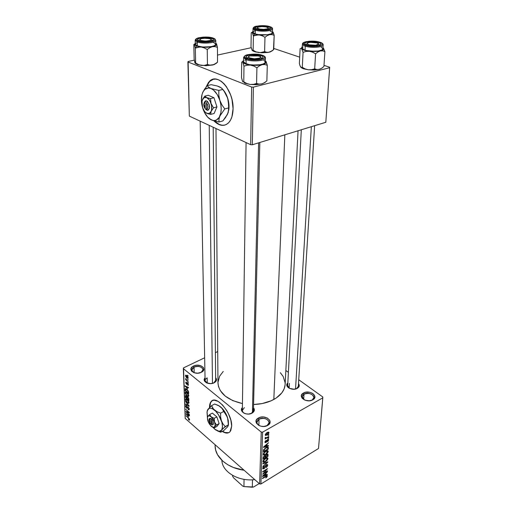 <?xml version="1.0" encoding="UTF-8"?>
<svg xmlns="http://www.w3.org/2000/svg" width="513" height="513" viewBox="0 0 513 513"><rect width="100%" height="100%" fill="white"/><g stroke="black" fill="none" stroke-linecap="round" stroke-linejoin="round"><path stroke-width="0.77" d="M201.179 372.361C206.482 369.488 199.345 364.371 194.029 367.161L193.491 366.064C199.923 362.717 208.137 369.174 201.301 372.303L197.736 373.188L194.042 372.714L191.496 371.034L190.939 368.744L192.555 366.609L194.581 365.641L197.024 365.205L200.666 365.666L203.219 367.314L203.86 368.809L202.988 371.098L201.301 372.303C194.741 375.734 186.591 369.097 193.491 366.064L194.029 367.161C198.775 365.743 201.769 366.583 203.02 369.681L201.179 372.361M267.228 475.775L265.74 476.16L266.786 475.66L267.311 476L266.946 476.981L265.779 477.936L266.722 476.609L266.478 476.199L262.451 478.584L262.464 478.167L265.74 476.16L262.464 478.167L262.451 478.584L266.407 476.218L266.754 476.442L265.779 477.936L266.946 476.981L267.119 475.679M267.049 425.61C273.147 422.379 264.74 415.754 259.046 419.204L258.456 418.012C265.022 414.036 274.731 421.66 267.696 425.399L263.932 426.45L261.162 426.258L258.687 425.36L256.333 423.039L256.256 420.275L258.456 418.012L260.841 417.152L263.554 416.986L267.356 418.044L269.735 420.333L270.094 422.173L269.383 423.956L267.696 425.399C260.989 429.471 251.332 421.609 258.456 418.012L259.046 419.204C264.407 417.511 267.773 418.646 269.139 422.622L267.049 425.61M312.122 400.069C317.746 397.1 309.243 390.989 304.023 394.17L303.452 393.022C309.474 389.367 319.291 396.402 312.802 399.832L309.268 400.8L305.338 400.281L302.356 398.454L301.42 396.805L301.503 395.113L303.452 393.022L305.677 392.24L309.576 392.253L311.981 393.061L313.809 394.375L314.886 396.87L314.322 398.505L312.802 399.832C306.659 403.577 296.873 396.337 303.452 393.022L304.023 394.17C309.294 392.605 312.597 393.753 313.924 397.594L312.122 400.069M212.465 400.57L211.484 401.365C210.336 402.66 209.766 404.642 209.785 407.296L210.529 402.872L211.503 401.339M209.503 407.514C209.477 404.821 210.041 402.82 211.202 401.506C216.281 394.51 232.254 413.363 231.684 426.085L230.799 430.554L229.747 432.004L228.343 432.85L224.726 432.664L222.232 431.382C225.547 433.511 228.144 433.626 230.01 431.734L231.684 426.085L230.837 420.109L228.368 413.574L226.643 410.426L222.552 404.994L218.172 401.403L214.197 400.191L212.555 400.531L211.221 401.487L209.67 405.052L209.503 407.514M297.277 388.36L294.02 389.232L289.37 388.322L287.729 387.116L286.908 385.635L287.017 384.109L287.831 382.954C283.727 386.379 292.307 391.355 297.277 388.36C299.393 387.026 299.797 385.449 298.495 383.641L299.175 384.923L299.092 386.456L297.277 388.36M253.441 410.586L251.479 413.337L252.98 412.516L254.134 411.041L254.339 409.38L253.512 407.713C255.006 409.752 254.531 411.548 252.088 413.112L251.479 413.337C253.659 411.92 254.006 410.317 252.518 408.521M215.64 377.677C217.179 379.575 216.685 381.268 214.158 382.775L210.798 383.628L206.297 382.736L204.398 380.838L204.251 379.331L205.04 377.882C201.462 381.345 209.163 385.532 214.158 382.775L215.742 381.601L216.492 380.152L216.313 378.645L215.64 377.677M303.664 399.415L304.023 394.17L303.664 399.415M258.866 425.348L259.046 419.204L258.866 425.348M194.183 372.759L194.029 367.161L194.183 372.759M298.322 386.321L296.629 388.61M289.152 388.155L289.415 383.352L289.152 388.155M215.665 380.332L213.761 382.954M207.252 383.153L207.162 377.857L207.252 383.153M215.088 444.72L215.107 446.092C215.056 457.256 227.637 468.151 244.073 470.222L233.511 467.516L227.644 464.656L222.713 461.059L217.486 454.633L215.62 449.927L215.101 445.701M280.354 372.701L283.208 376.561L285.113 382.66L285.119 384.75L284.144 388.88L281.881 392.811L276.244 398.005L271.178 400.768L262.117 403.571L253.589 404.488C261.297 404.244 268.043 402.57 273.827 399.467L284.837 134.816L273.827 399.467C281.002 395.356 284.779 390.284 285.145 384.243L298.059 130.764M215.986 128.532L217.967 383.07C218.98 393.093 227.15 399.928 242.457 403.584L232.742 400.595L225.303 396.151L220.282 390.585L218.48 386.513L217.961 382.73M213.395 79.233L209.714 81.381L206.559 86.485L208.881 82.298L210.971 80.349M205.963 87.242L209.355 81.464C217.576 72.083 233.697 90.185 233.069 108.679L231.921 116.804L230.561 120.055L228.76 122.607L226.586 124.358L224.123 125.255L221.481 125.281L218.743 124.441L213.889 120.863C219.231 126.051 224.091 126.73 228.484 122.889L228.484 122.889C231.427 119.824 232.953 115.085 233.069 108.679L231.985 99.49L230.632 94.95L226.579 86.921L224.046 83.76L221.308 81.349L218.487 79.772L215.691 79.092L213.03 79.316L210.606 80.438L208.515 82.388L205.963 87.242M261.252 432.055L183.34 368.623L185.206 418.428L259.629 483.906L261.252 432.055L262.605 432.151L260.912 484.003L318.509 448.497L322.812 397.819L262.605 432.151L322.812 397.819L322.824 396.998L298.739 379.735L322.824 396.998L318.509 448.497L260.912 484.003L259.629 483.906L260.912 484.003L262.605 432.151L261.252 432.055L183.34 368.623L183.526 367.872L185.206 418.428L259.629 483.906L261.252 432.055M187.694 379.287L188.22 380.139L187.694 379.287M186.912 380.313L188.277 381.858L185.68 379.71L185.661 379.28L186.078 379.62L185.719 378.434L186.912 380.313L185.719 378.434L186.078 379.62L185.661 379.28L185.68 379.71L188.277 381.858L186.912 380.313M187.796 382.236L188.322 383.089L187.796 382.236M187.546 383.102L188.354 384.372L188.207 385.385L187.623 385.18L188.053 384.558L187.63 383.583L186.809 384.372L185.796 383.038L186.027 382.057L186.443 382.243L186.104 382.91L186.501 383.769L187.001 382.89L187.546 383.102L186.969 382.916L186.443 383.724L186.104 382.91L186.443 382.243L185.853 382.127L185.738 382.621L186.508 384.199L187.059 384.314L187.63 383.583L188.053 384.493L187.623 385.18L188.316 385.314L187.546 383.102M187.476 388.816L184.962 385.814L188.463 387.424L188.483 387.866L187.431 387.347L187.476 388.816L187.431 387.347L188.483 387.866L188.463 387.424L184.962 385.814L187.476 388.816M188.797 395.856L188.143 396.575L186.463 395.382L185.283 393.433L185.603 392.047L187.258 393.003L188.624 395.036L188.797 395.856L188.213 394.196L186.924 392.701L185.334 392.176L185.174 392.791L187.085 395.972L188.277 396.587L188.797 395.856M189.028 402.705L188.38 403.404L186.706 402.205L185.533 400.262L185.783 398.909L187.335 399.71L188.855 401.897L189.028 402.705L188.444 401.057L187.168 399.569L185.584 399.024L185.424 399.627L187.322 402.801L188.515 403.423L189.028 402.705M189.598 419.724L189.374 420.141L188.547 419.647L188.489 419.204L189.156 419.519L189.021 418.839L186.059 415.742L189.342 418.877L189.598 419.724L188.406 417.8L186.059 415.742L188.912 418.691L189.15 419.525L188.489 419.204L188.547 419.647L189.374 420.141L189.598 419.724M188.444 416.691L185.982 413.696L189.406 415.427L189.425 415.851L188.393 415.299L188.444 416.691L188.393 415.299L189.425 415.851L189.406 415.427L185.982 413.696L188.444 416.691M186.597 412.138L189.393 414.966L185.918 411.939L185.905 411.509L188.63 412.215L185.821 409.393L189.31 412.414L189.323 412.85L186.597 412.138L189.323 412.85L189.31 412.414L185.821 409.393L188.63 412.215L185.905 411.509L185.918 411.939L189.38 414.562L186.597 412.138L187.174 411.836L186.597 412.138M188.181 407.014L189.162 408.611L188.925 409.881L188.104 409.502L188.047 409.06L188.822 408.97L188.329 407.553L187.822 407.29L186.995 408.367L185.744 406.674L185.93 405.501L186.655 405.815L186.719 406.264L186.238 406.052L186.065 406.495L186.745 407.816L187.501 406.771L188.181 407.014L187.437 406.822L187.008 407.918L186.065 406.495L186.148 406.104L186.719 406.264L186.655 405.815L185.796 405.584L185.661 406.155L186.655 408.143L187.392 408.329L187.771 407.328L188.2 407.431L188.829 408.778L188.72 409.227L188.047 409.06L188.104 409.502L189.105 409.778L189.239 409.169L188.181 407.014M185.539 401.538L189.098 406.238L185.642 404.449L185.629 404.026L188.681 405.706L185.539 401.538L188.681 405.706L185.629 404.026L185.642 404.449L189.098 406.238L189.085 405.834L185.539 401.538M187.777 397.03L188.701 398.3L188.906 400.473L185.385 397.479L185.546 395.549L186.937 396.863L187.777 397.03L185.45 395.606L185.385 397.479L188.906 400.473L188.861 399.178L187.777 397.03L186.803 397.524L187.777 397.03M186.783 389.252L188.374 391.227L188.675 393.593L185.135 390.617L185.244 388.642L186.661 389.149L185.219 388.668L185.135 390.617L188.675 393.593L188.63 392.355L186.783 389.252M186.77 375.58L188.04 377.235L187.938 378.485L186.649 377.818L185.635 376.375L185.732 375.138L186.77 375.58L185.61 375.221L185.488 375.702L186.879 378.017L188.066 378.402L186.77 375.58M187.553 375.202L188.085 376.055L187.553 375.202M288.402 372.329L285.844 370.495L288.402 372.329M268.132 435.069L268.844 434.658L268.825 435.107L268.113 435.518L268.132 435.069L268.113 435.518L268.825 435.107L268.844 434.658L268.132 435.069M266.895 437.538L268.774 436.454L268.754 436.903L265.131 438.993L265.728 438.211L265.112 438.147L265.311 437.512L265.824 437.339L265.978 437.916L266.895 437.538L266.157 437.884L265.824 437.339L265.311 437.512L265.131 438.185L265.728 438.211L265.131 438.993L268.754 436.903L268.774 436.454L266.895 437.538M268.017 438.14L268.722 437.73L268.709 438.179L267.998 438.589L268.017 438.14L267.998 438.589L268.709 438.179L268.722 437.73L268.017 438.14M267.574 439.519L268.645 439.526L268.248 441.013L267.504 441.68L268.19 440.186L267.651 439.91L266.375 442.193L265.086 442.604L265.433 440.988L266.029 440.481L265.478 441.796L265.984 442.059L267.574 439.519L265.894 442.116L265.478 441.796L266.029 440.481L264.958 442.11L265.048 442.546L265.952 442.514L267.651 439.91L268.19 440.186L267.504 441.68L268.703 439.917L267.985 439.333L268.703 439.917L268.607 439.468L267.574 439.519M266.965 445.925L268.427 445.444L268.408 445.906L263.502 447.464L263.515 446.996L268.536 442.687L267.023 444.399L266.965 445.925L267.023 444.399L268.536 442.687L263.515 446.996L263.502 447.464L268.408 445.906L268.427 445.444L266.965 445.925L266.414 445.47L266.965 445.925M268.261 451.376L267.613 452.876L266.183 454.223L264.067 455.166L263.316 454.871L263.592 453.235L265.381 451.446L267.465 450.568L268.261 451.376L267.562 450.568L265.805 451.177L263.207 454.358L263.323 454.877L265.747 454.505L267.446 453.082L267.183 452.864L267.446 453.082L268.261 451.376L267.305 450.581L268.261 451.376M267.991 458.487L267.344 459.975L265.926 461.315L263.823 462.271L263.073 461.982L263.349 460.373L265.125 458.584L267.196 457.699L267.991 458.487L267.292 457.699L265.548 458.314L262.964 461.482L263.079 461.989L265.49 461.604L267.177 460.174L266.92 459.962L267.177 460.174L267.991 458.487L267.061 457.705L267.991 458.487M265.894 474.878L267.318 474.358L267.299 474.801L262.521 476.474L267.42 471.748L265.946 473.428L265.894 474.878L265.946 473.428L267.42 471.748L262.534 476.038L262.521 476.474L267.299 474.801L267.318 474.358L265.894 474.878L265.362 474.416L265.894 474.878M263.579 473.204L267.453 470.851L267.433 471.274L262.598 474.217L266.561 469.626L262.669 471.992L262.688 471.569L267.536 468.625L263.579 473.204L267.536 468.625L262.688 471.569L262.669 471.992L266.561 469.626L262.598 474.217L267.433 471.274L267.453 470.851L263.579 473.204M266.375 464.714L267.664 464.72L267.209 466.529L266.042 467.587L267.158 465.599L266.978 465.002L266.369 465.131L264.509 468.318L262.919 468.856L263.195 467.074L264.24 466.118L263.304 467.92L263.554 468.395L264.195 468.157L266.375 464.714L265.189 466.054L264.561 467.811L264.06 468.247L263.304 467.92L264.24 466.118L262.733 468.279L262.836 468.767L264.028 468.683L266.369 465.131L267.087 465.105L267.164 465.496L266.042 467.587L267.728 465.188L266.895 464.477L267.728 465.188L267.619 464.643L266.375 464.714M262.964 463.393L267.799 461.809L262.861 466.426L267.222 462.386L262.945 463.842L262.964 463.393L262.945 463.842L267.222 462.386L262.861 466.426L267.786 462.226L267.799 461.809L262.964 463.393M266.677 454.441L267.966 454.306L268.01 456.243L263.105 459.167L263.509 456.75L264.58 455.807L265.445 455.749L266.677 454.441L265.445 455.749L264.432 455.89L263.15 457.82L263.105 459.167L268.01 456.243L268.062 454.909L267.209 454.191L268.062 454.909L267.959 454.287L266.677 454.441M265.901 447.618L268.062 447.028L268.286 449.106L263.349 452.011L263.682 449.644L265.901 447.618L263.502 450.029L263.349 452.011L268.286 449.106L268.337 447.817L267.344 446.996L268.337 447.817L268.209 447.169L265.901 447.618M267.106 432.568L268.613 432.113L268.774 433.421L267.369 434.864L265.567 435.499L265.266 434.556L266.478 432.978L267.106 432.568L265.304 435.313L267.049 435.062L268.979 432.722L268.209 432.1L268.979 432.722L268.883 432.299L267.106 432.568M217.717 351.546L215.396 352.655L217.717 351.546M204.661 357.779L183.526 367.872L204.661 357.779M329.66 67.241L323.998 65.337L329.66 67.241L329.66 67.716L253.377 87.133L252.313 144.775L325.819 122.267L329.66 67.241M299.688 57.161L273.762 48.446L299.688 57.161M189.329 116.105L250.665 144.692L251.652 87.056L187.893 61.958L189.329 116.105L250.665 144.692L252.313 144.775L325.819 122.267L329.66 67.716L253.377 87.133L252.313 144.775L250.665 144.692L251.652 87.056L253.377 87.133L251.652 87.056L187.893 61.958L188.13 61.496L189.329 116.105M251.184 47.715L217.486 55.083L251.184 47.715M194.286 60.149L188.13 61.496L194.286 60.149M224.482 125.153L221.834 125.178L219.102 124.338L214.517 121.042C218.044 124.479 221.545 125.813 225.015 125.037L225.015 125.037M252.088 413.112L248.619 414.055L246.086 413.882L243.842 413.074L242.226 411.766L241.482 410.163L242.399 407.502C238.41 411.291 246.868 416.255 252.088 413.112M217.967 382.339L219.609 376.247L223.238 371.438M215.114 445.104L215.127 444.752M251.479 413.337L250.748 413.677L251.479 413.337M242.36 410.374C242.392 411.721 243.252 412.785 244.938 413.561C243.277 412.798 242.418 411.753 242.36 410.432L244.361 407.636M207.162 377.857C204.469 379.607 204.443 381.351 207.072 383.089L205.091 380.588L200.173 121.158M287.69 385.635L289.55 388.412L287.69 385.68M193.734 372.598L191.759 370.091L194.029 367.161C191.144 368.969 191.048 370.777 193.734 372.598M260.053 425.957C258.02 425.078 256.975 423.841 256.91 422.244L259.046 419.204C255.961 421.603 256.295 423.853 260.053 425.957M304.408 399.909L302.183 396.69L304.023 394.17C301.484 396.004 301.612 397.921 304.408 399.909M228.618 432.696L225.002 432.51L222.507 431.228C225.098 432.914 227.291 433.338 229.099 432.497L229.099 432.497M266.779 475.666L267.311 476.122L266.779 475.666M266.946 474.493L267.299 474.801L266.946 474.493M265.336 475.083L262.848 475.756L265.163 473.73L265.336 475.083L265.375 473.916L263.034 475.917L265.336 475.083M265.054 466.445L265.407 466.747L265.054 466.445M263.695 468.395L264.028 468.683L263.695 468.395M262.9 467.574L263.304 467.92L262.9 467.574M267.433 461.931L267.786 462.226L267.433 461.931M266.895 462.104L267.222 462.386L266.895 462.104M266.112 462.36L266.459 462.662L266.112 462.36M265.189 461.347L263.624 461.527L263.131 460.789L263.541 461.136L264.144 459.385L265.516 458.757L265.227 458.513L267.331 458.442L267.42 458.827L265.51 461.168L267.113 459.686L267.324 458.436L266.164 458.423L264.233 459.77L263.637 461.54L265.176 461.354M267.472 455.794L268.01 456.243L267.472 455.794M265.163 457.519L263.695 458.391L263.15 457.929L263.695 458.391L263.252 457.243L263.72 457.634L264.496 456.275L264.214 456.038L265.131 456.217L265.163 457.519L265.163 456.275L264.496 456.275L263.817 457.006L263.695 458.391L265.163 457.519M267.459 456.153L265.74 457.173L265.195 456.717L265.74 457.173L265.772 456.32L264.99 455.666L265.772 456.32L266.664 454.871L266.382 454.633L267.427 454.794L267.459 456.153L267.324 454.704L265.978 455.525L265.74 457.173L267.459 456.153M267.286 454.691L266.863 454.338M265.439 454.249L263.874 454.409L263.368 453.665L263.785 454.011L264.387 452.248L265.772 451.626L265.484 451.376L267.6 451.325L265.766 454.069L267.376 452.581L267.517 451.235L266.1 451.44L264.323 452.819L263.881 454.422L265.433 454.255M267.741 448.651L268.286 449.106L267.741 448.651M267.728 449.003L263.945 451.228L263.393 450.773L263.945 451.228L263.496 450.061L263.971 450.452L263.765 449.503L264.092 449.766L265.881 448.067L265.58 447.817L267.081 447.535L266.696 447.214L267.664 447.65L267.728 449.003L267.639 447.612L265.881 448.067L264.157 449.625L263.945 451.228L267.728 449.003M268.017 445.579L268.408 445.906L268.017 445.579M266.394 446.118L263.829 446.733L266.202 444.694L266.394 446.118L266.439 444.886L264.028 446.894L266.394 446.118M266.689 440.43L267.106 440.77L266.689 440.43M265.016 441.744L265.952 442.514L265.016 441.744M265.106 441.494L265.478 441.796L265.106 441.494M265.176 437.762L265.728 438.211L265.176 437.762M266.722 434.793L267.049 435.062L266.722 434.793M267.068 434.614L265.785 434.825L265.362 434.299L265.728 434.601L267.126 432.998L266.811 432.748L268.408 432.78L267.068 434.614L268.299 433.498L268.325 432.703L267.126 432.998L265.888 434.107L265.946 434.947L267.068 434.614M186.405 413.908L186.001 414.119L186.405 413.908M188.765 415.1L188.393 415.299L188.765 415.1M188.034 416.203L186.347 414.19L188.354 414.895L188.034 416.203L188.418 416.005L188.034 416.203L187.995 415.081L186.347 414.19L188.034 416.203M186.469 411.657L185.918 411.939L186.469 411.657M188.502 409.303L188.104 409.502L188.502 409.303M189.162 408.611L188.829 408.778L189.162 408.611M187.643 407.636L186.655 408.143L187.643 407.636M186.527 405.712L185.661 406.155L186.527 405.712M188.156 406.995L187.213 407.476L188.156 406.995M187.72 406.745L187.373 406.924L187.72 406.745M186.039 404.25L185.642 404.449L186.039 404.25M186.495 399.082L185.424 399.627L186.495 399.082M187.316 402.391L185.828 399.973L186.783 399.268L186.386 399.473L187.457 399.826L187.168 399.973L188.611 402.359L188.944 402.186L188.502 402.788L187.316 402.391L188.495 402.795L188.374 401.487L187.29 400.076L186.065 399.454L186.072 400.858L187.316 402.391M185.777 397.28L185.385 397.479L185.777 397.28M186.161 395.773L185.34 396.183L186.161 395.773M186.828 398.3L185.783 397.408L185.815 396.126L186.508 396.126L186.751 397.056L187.36 396.754L186.751 397.056L186.828 398.3L187.226 398.107L186.828 398.3L186.674 396.818L185.853 396.094L185.783 397.408L186.828 398.3M188.476 399.704L187.239 398.652L187.213 397.832L187.29 397.306L188.072 397.312L188.662 398.21L188.476 399.704L188.874 399.505L188.476 399.704L188.29 398.082L187.322 397.28L187.239 398.652L188.476 399.704M186.277 392.24L185.174 392.791L186.277 392.24M187.072 395.561L185.584 393.138L186.552 392.413L186.136 392.618L187.219 392.971L186.931 393.118L188.38 395.504L188.72 395.337L188.265 395.946L187.072 395.561L188.2 396.004L188.22 394.811L187.046 393.215L185.815 392.605L185.744 393.843L187.072 395.561M185.526 390.419L185.135 390.617L185.526 390.419M185.635 388.572L185.135 388.822L185.635 388.572M188.245 392.823L185.533 390.54L185.597 389.187L187.085 389.521L187.905 390.444L188.22 392.067L188.579 391.881L188.245 392.823L188.643 392.625L188.245 392.823L187.79 390.733L185.648 389.149L185.533 390.54L188.245 392.823M185.437 386.032L184.975 386.257L185.437 386.032M187.848 387.142L187.431 387.347L187.848 387.142M187.059 388.322L185.334 386.308L187.425 386.943L187.021 387.142L187.059 388.322L187.457 388.129L187.059 388.322L187.021 387.142L185.334 386.308L187.059 388.322M188.418 384.788L187.623 385.18L188.418 384.788M187.771 383.314L187.399 383.5L187.771 383.314M187.258 383.827L186.508 384.199L187.258 383.827M186.443 382.275L185.738 382.621L186.443 382.275M187.707 383.249L186.649 383.769L187.707 383.249M187.489 383.051L186.783 383.403L187.489 383.051M188.027 379.556L187.707 379.716L188.027 379.556M187.226 377.844L186.879 378.017L187.226 377.844M186.354 375.285L185.488 375.702L186.354 375.285M186.86 377.581L185.937 375.728L187.117 375.888L186.809 376.035L187.816 377.606L188.117 377.459L187.739 377.895L186.86 377.581L187.617 377.959L187.745 377.254L186.059 375.663L185.982 376.491L186.86 377.581M187.893 375.478L187.566 375.638L187.893 375.478M221.885 460.289C221.994 471.755 238.449 481.765 254.749 479.61C238.449 481.765 221.994 471.755 221.885 460.289M199.672 46.997L201.237 47.055L196.671 46.067L195.318 48.1L198.165 47.183L201.237 47.055L204.315 47.901L207.246 49.511L207.438 64.465L204.597 65.343L201.558 65.44L198.525 64.587L195.639 63.003L195.318 48.1L199.672 46.997M199.788 39.732L198.646 40.719L199.788 39.732M211.805 38.321L211.112 39.366L211.805 38.321L213.196 39.071L213.421 39.911L210.375 41.335L204.418 41.752L199.089 40.899C192.638 38.725 205.925 36.077 211.805 38.321C214.011 39.193 214.017 40.072 211.837 40.944C207.688 42.034 203.494 42.034 199.243 40.95L197.729 40.136L197.556 39.296L200.66 37.891L206.534 37.487L211.805 38.321M195.286 44.227L195.607 44.926L197.345 45.926L197.268 41.97L197.345 45.926C202.706 48.107 216.396 46.843 215.8 44.259L215.768 40.328C216.371 42.887 202.641 44.131 197.268 41.97L197.806 41.162C190.086 38.539 206.014 35.378 213.062 38.065L208.56 37.193L203.039 37.122L197.216 38.289L195.889 39.738L196.819 40.726L199.089 41.54L207.977 42.13L212.735 41.341L214.594 40.463L215.056 39.463L213.062 38.065C221.058 40.61 204.995 43.945 197.806 41.162L197.268 41.97C202.257 43.964 214.966 43.086 215.684 40.719M195.19 63.266L194.145 59.322L193.818 44.586L194.151 44.182L194.53 44.593L195.318 48.1L195.639 63.003L195.12 63.208L194.85 62.426M217.146 62.528L217.531 62.195L217.441 47.356L217.531 62.195L213.838 64.612L209.92 65.145L207.438 64.465L207.246 49.511L209.721 47.722L212.344 46.683L206.995 47.279L201.237 47.055L196.671 46.067L194.151 44.182L193.818 44.586L194.145 59.322L194.927 62.849M217.441 47.356L216.281 43.528L216.557 44.657L215.832 45.426L212.344 46.683L214.973 46.619L217.441 47.356L216.524 43.868C216.98 45.009 215.582 45.946 212.344 46.683L201.237 47.055L204.315 47.901L207.246 49.511L209.721 47.722L212.344 46.683L214.973 46.619L217.441 47.356M216.678 62.9L214.242 64.548L212.523 65.036L205.796 65.702L197.986 64.728L195.222 63.304L197.55 64.587L201.558 65.44L198.525 64.587L195.639 63.003M216.415 63.304L212.523 65.036L209.92 65.145L207.438 64.465L204.597 65.343L201.558 65.44L212.523 65.036L214.242 64.548M194.53 44.593L195.267 43.098L194.53 44.593L195.318 48.1L196.671 46.067L194.53 44.593M215.793 43.124L216.524 43.868L215.793 43.124M197.268 41.97L195.209 40.341L195.293 44.272L197.345 45.926L202.199 46.907L206.207 47.068L211.831 46.497L214.466 45.67L215.8 44.253M215.774 44.073L213.645 42.553M196.723 42.803L195.395 43.829M199.217 37.654C196.71 38.167 195.37 39.065 195.209 40.341L195.203 40.296M212.35 40.745L211.176 39.751L212.35 40.745M217.531 62.195L214.447 64.337M207.925 41.675L207.72 41.034C201.115 41.143 198.845 40.36 200.91 38.68L206.553 38.103L210.734 39.02L211.196 39.61L210.272 40.463L205.521 41.149L200.737 40.456L199.878 39.899L200.198 39.007L203.276 38.186L209.977 38.674C212.081 39.661 211.324 40.45 207.72 41.034L207.925 41.675M212.472 383.384L209.227 125.377L212.472 383.384M260.129 58.982L259.546 58.11C255.275 59.944 244.81 57.629 249.607 55.936L248.478 56.872L249.401 57.873L254.41 58.771L259.546 58.11L260.495 57.501L260.213 56.481L255.878 55.346L249.607 55.936L259.129 55.955C260.963 56.674 261.104 57.392 259.546 58.11L260.129 58.982M248.478 56.981L247.247 58.168L248.478 56.981M252.428 412.664L258.61 142.845L252.428 412.664M261.816 58.373L260.63 57.2L261.816 58.437M269.274 29.132L268.184 28.266L269.274 29.132M267.279 28.85L267.76 29.555L267.279 28.85L268.113 28.362L268.139 27.824L265.875 26.888L261.835 26.593L258.366 27.099C261.322 26.375 264.278 26.432 267.241 27.26C268.536 27.811 268.549 28.343 267.279 28.85C263.522 30.305 254.134 28.439 258.36 27.099L257.507 27.58L257.462 28.119L259.706 29.061L263.785 29.369L267.279 28.85M257.417 28.042L256.288 28.863L257.417 28.042M319.676 45.163L318.567 44.105L319.676 45.163M315.668 45.221L315.899 45.907L315.668 45.221L309.243 44.875L307.332 44.06L307.281 43.15L310.006 42.303L317.4 42.964C319.381 43.938 318.804 44.695 315.668 45.221C310.468 45.939 304.292 43.74 308.307 42.643L312.135 42.188L317.181 42.887L318.579 44.067L315.668 45.221M311.346 126.698L295.533 389.014L311.346 126.698M307.069 43.676L305.844 44.644L307.069 43.676M253.621 486.991L252.313 487.222L252.492 479.796L252.313 487.222L243.944 486.587L242.829 486.177L233.755 478.001L232.678 476.442L232.536 475.346L232.678 476.442L233.755 478.001L242.829 486.177L243.944 486.587L253.621 486.991L259.219 483.547L253.621 486.991M244.06 479.347L243.944 486.587L244.06 479.347M265.106 82.452L261.707 83.965L264.355 82.798L266.869 80.881L267.299 65.279L266.869 80.881L264.355 82.798L261.707 83.965L259.065 84.138L256.583 83.472L253.454 84.369L250.139 84.446L244.259 82.869L245.156 83.266L243.784 81.823L242.925 81.926L242.341 80.836L241.527 77.649L241.681 62.156L242.245 61.804L242.835 62.317L243.97 66.158L247.099 65.215L250.453 65.106L253.775 66.03L256.904 67.748L259.475 65.818L262.169 64.67L264.83 64.548L267.299 65.279L266.035 61.457L266.023 62.804L263.278 64.369L258.122 65.273L253.493 65.35L247.689 64.644L244.489 63.606L242.835 62.317L242.72 61.413L243.406 60.547L242.835 62.317L243.97 66.158L243.784 81.823L242.925 81.926L242.469 81.028M261.002 55.551C263.753 56.667 263.72 57.745 260.912 58.771C256.692 59.777 252.467 59.713 248.228 58.572L246.432 57.636L246.08 56.68L247.016 55.782L249.081 55.077L255.237 54.615L261.002 55.551L262.63 56.404L263.041 57.36L262.156 58.264L260.104 58.989L253.858 59.463L248.036 58.501C240.744 56.032 254.301 53.006 261.002 55.551L260.322 56.577L261.002 55.551M248.568 54.57C245.977 54.795 244.323 55.814 243.604 57.623L243.56 61.759L246.093 63.83L246.144 59.668L246.721 58.803C238 55.827 254.256 52.217 262.284 55.257L257.321 54.269L249.639 54.397L245.515 55.532L244.387 56.61L244.4 57.187L246.721 58.803L249.85 59.579L257.718 59.893L261.22 59.386L264.4 57.988L264.682 56.847L262.284 55.257C271.294 58.142 254.923 61.958 246.721 58.803L246.144 59.668L243.604 57.623L243.707 57.18M251.415 54.718L257.782 54.833M262.464 83.734L256.218 84.703L250.139 84.446L261.707 83.965L259.065 84.138L256.583 83.472L256.904 67.748L256.583 83.472L253.454 84.369L250.139 84.446L246.868 83.523L243.784 81.823L243.97 66.158L247.099 65.215L250.453 65.106C246.272 64.542 243.733 63.612 242.835 62.317L242.245 61.804L241.681 62.156L241.527 77.649L242.63 81.509M265.497 82.009L262.432 83.766M266.035 61.457L265.401 60.823L266.035 61.457C266.747 62.759 265.458 63.824 262.169 64.67L250.453 65.106L253.775 66.03L256.904 67.748L259.475 65.818L262.169 64.67L264.83 64.548L267.299 65.279L265.805 61.169M245.977 59.777L244.81 60.277M243.56 61.701L244.881 63.285L249.433 64.67L255.731 65.113L259.822 64.792L263.066 64.022L264.984 62.939L265.478 57.969C265.99 60.784 252.095 62.035 246.144 59.668L246.093 63.83C252.024 66.222 265.881 64.959 265.368 62.105M265.279 61.701L263.939 60.502M246.144 59.668C251.671 61.855 264.554 60.989 265.368 58.405M246.868 83.523L243.784 81.823L245.156 83.266L250.139 84.446L246.868 83.523M257.686 34.916L259.206 34.961L254.679 34.063L253.396 35.993L256.205 35.102L259.206 34.961L262.175 35.763L264.971 37.289L264.605 51.614L261.797 52.473L258.828 52.589L255.897 51.787L253.14 50.28L253.396 35.993L257.686 34.916M268.517 26.811L267.966 27.651L268.517 26.811L269.992 27.497L270.383 28.253L267.805 29.549L262.252 29.921L256.635 29.004C250.908 26.997 262.733 24.848 268.517 26.811C270.838 27.631 270.992 28.439 268.985 29.235C265.17 30.19 261.181 30.158 257.032 29.145L255.583 28.452L255.237 27.689L257.866 26.413L263.349 26.054L268.517 26.811M272.55 28.837L272.55 28.85C272.987 31.088 260.7 32.03 255.359 30.152L255.872 29.382C247.997 26.997 262.399 24.137 269.652 26.58L265.202 25.785L259.963 25.721L254.698 26.772L253.755 28.087L255.872 29.382L258.68 30.004L265.702 30.267L268.812 29.869L271.614 28.76L271.839 27.856L269.652 26.58C277.757 28.901 263.265 31.902 255.872 29.382L255.359 30.152C260.322 31.889 271.717 31.248 272.454 29.196M255.064 30.709L253.339 31.556L253.031 32.537L255.288 33.935L255.359 30.152L255.288 33.935C260.617 35.846 272.871 34.884 272.435 32.614L272.55 28.85C271.698 28.029 274.205 28.811 269.966 26.682L269.383 26.503M273.461 49.799L274.179 35.339L273.73 49.569L271.492 51.242L268.049 52.435L261.515 52.794L255.307 51.935L252.37 50.607L251.004 46.94L251.235 32.806L251.774 32.377L252.614 33.255L253.396 35.993L253.14 50.28L252.325 50.55L251.889 49.844M251.235 32.806L251.004 46.94L252.325 50.55L253.14 50.28L255.897 51.787L258.828 52.589L269.139 52.223L266.805 52.3L264.605 51.614L264.971 37.289L267.26 35.602L269.646 34.634L271.999 34.602L274.179 35.339L272.91 31.96L273.031 33.159L270.627 34.397L261.931 35.166L256.731 34.589L253.852 33.755L252.184 32.364L252.986 31.19L252.338 32.723L253.396 35.993L254.679 34.063L252.05 32.434L251.235 32.806M272.589 50.492L269.139 52.223L266.805 52.3L264.605 51.614L260.335 52.64L254.044 51.531L253.024 50.409M272.493 50.659L269.139 52.223L270.524 51.839M272.467 31.594L273.019 32.082C273.679 33.121 272.557 33.967 269.646 34.634L259.206 34.961L262.175 35.763L264.971 37.289L267.26 35.602L269.646 34.634L271.999 34.602L274.179 35.339L273.333 32.62L272.467 31.594M256.564 26.176C254.576 26.477 253.403 27.253 253.031 28.484L253.121 28.138C252.781 28.869 253.525 29.536 255.359 30.152L253.031 28.484L252.967 32.255L255.288 33.935L258.289 34.615L267.549 34.73L271.441 33.717L272.435 32.614M272.345 32.274L270.011 30.889M253.762 27.542L258.033 26.381M267.651 26.58L270.12 27.144M252.242 50.486L254.044 51.531M273.73 49.569L270.684 51.678M322.145 68.024L319.208 69.383L321.606 68.306L323.915 66.51L324.909 51.576L323.915 66.51L321.606 68.306L319.208 69.383L316.861 69.511L314.681 68.838L311.603 69.71L308.371 69.806L302.529 68.376L300.881 67.325L303.452 68.742L302.285 67.338L301.125 67.524L300.015 65.709L299.374 63.574L300.105 48.748L300.875 48.357L301.663 48.786L303.061 52.352L306.146 51.435L309.41 51.306L312.603 52.172L315.585 53.794L317.945 51.98L320.381 50.922L322.748 50.851L324.909 51.576L323.382 48.023L323.754 48.85L323.35 49.639L321.369 50.652L318.015 51.332L312.327 51.531L306.71 50.89L303.484 49.953L301.42 48.382L301.843 47.196L302.272 46.882L301.663 48.786L303.061 52.352L302.285 67.338L301.125 67.524L300.496 66.722M318.611 42.438C321.459 43.464 321.625 44.439 319.099 45.368C315.194 46.26 311.154 46.164 306.973 45.086L305.286 44.304L304.754 43.445L305.453 42.637L307.261 42.002L312.981 41.591L318.611 42.438L320.324 43.207L320.901 44.067L320.247 44.887L318.458 45.535L312.661 45.958L306.466 44.913C300.086 42.643 312.103 40.238 318.611 42.438L318.054 43.278L318.611 42.438M306.671 41.547C303.702 42.213 302.279 43.073 302.413 44.124L302.208 48.075C302.228 48.831 303.17 49.53 305.036 50.152L305.248 46.176L305.793 45.356C296.95 42.675 311.558 39.43 319.759 42.175L314.879 41.284L309.326 41.213L304.921 41.995L303.145 43.381L304.619 44.907L307.236 45.747L316.393 46.35L319.593 45.894L322.311 44.637L322.35 43.611L319.759 42.175C328.846 44.785 314.174 48.209 305.793 45.356L305.248 46.176C303.375 45.554 302.433 44.875 302.413 44.124L302.516 43.74M319.804 69.204L314.161 70.044L308.371 69.806L319.208 69.383L316.861 69.511L314.681 68.838L315.585 53.794L314.681 68.838L311.603 69.71L308.371 69.806L305.222 68.941L302.285 67.338L303.061 52.352L306.146 51.435L309.41 51.306C305.35 50.8 302.773 49.96 301.663 48.786L300.875 48.357L300.105 48.748L299.374 63.574M319.779 69.229L322.311 67.831M322.985 47.671L323.395 48.036C324.319 49.203 323.318 50.171 320.381 50.922L309.41 51.306L312.603 52.172L315.585 53.794L317.945 51.98L320.381 50.922L322.748 50.851L324.909 51.576L322.985 47.671M303.119 46.952L302.215 48.004M302.215 48.036L303.792 49.665L306.582 50.575L314.392 51.319L318.182 51.031L322.081 49.883L322.908 48.818L321.221 47.17M305.036 50.152C310.884 52.23 323.261 51.287 322.908 48.818L323.164 44.862C323.517 47.299 311.115 48.228 305.248 46.176L305.036 50.152M305.248 46.176C310.705 48.075 322.241 47.459 323.055 45.24M305.222 68.941L302.285 67.338L303.452 68.742L308.371 69.806L305.222 68.941M300.733 67.152L299.861 65.279M209.028 419.717L209.464 418.441L210.644 418.48L209.939 419.576L209.997 423.43L211.087 423.642L210.721 423.841L211.093 424.161L209.997 423.43L209.939 419.576L209.15 419.647L208.868 420.564L209.997 423.43L208.881 420.262L210.644 418.48L209.054 419.307L208.913 420.096M214.254 427.727L214.62 426.848L213.472 427.393L214.299 427.842L212.645 427.207L214.299 427.842L216.928 426.412L219.141 423.578L216.845 416.877L212.356 413.106L209.708 414.504L207.861 416.364C208.599 415.485 209.702 415.633 211.164 416.806L214.569 422.071C215.274 424.264 215.293 425.854 214.62 426.848L216.492 425.008L219.141 423.578L216.928 426.412L214.299 427.842L214.62 426.848L216.492 425.008L214.569 422.071L214.19 418.3L216.845 416.877L219.141 423.578L216.492 425.008L214.569 422.071L214.19 418.3L211.164 416.806L209.708 414.504L212.356 413.106L216.845 416.877L214.19 418.3L211.164 416.806L209.708 414.504L207.528 416.992L207.06 411.798L207.919 409.368L207.028 412.086L207.541 419.653L207.938 421.128L207.425 417.588L207.861 416.364L207.528 416.992M213.472 427.393L210.779 425.816L207.938 421.122L209.368 424.059L211.933 426.81M228.407 424.796L227.496 417.402C225.906 412.997 223.63 409.509 220.661 406.937L222.565 409.085L223.668 411.503L226.784 415.703L227.984 419.198L228.323 423.001L228.247 425.713L227.496 426.938L223.726 430.561L220.731 432.202L217.461 430.939L220.731 432.202L221.436 430.26L225.233 426.592L223.014 423.943L221.385 420.698L220.635 417.005L220.628 413.125L217.307 411.881L214.543 410.163C217.499 412.76 219.782 416.274 221.385 420.698C222.802 425.097 222.815 428.284 221.436 430.26L219.128 431.318L214.755 429.208L212.876 427.31L215.755 429.99L218.602 431.266L220.872 430.798L221.885 429.535L222.469 426.399L221.853 422.218L218.474 414.741L215.563 411.099L212.529 408.81L210.676 408.213L209.105 408.406L207.258 410.644L207.919 409.368C209.394 407.579 211.6 407.841 214.543 410.163L212.664 408.008L211.606 405.616L214.639 404.032L219.372 406.02L221.725 407.963L227.496 417.402L228.323 423.001L228.247 425.713L227.496 426.938L223.726 430.561L220.731 432.202L220.648 431.882L221.436 430.26L224.066 427.611L228.253 424.937L225.233 426.592L223.014 423.943L221.385 420.698L220.635 417.005L220.628 413.125L223.668 411.503L220.628 413.125L217.307 411.881L213.485 409.13L211.606 405.616L207.919 409.368L211.606 405.616L214.639 404.032L217.91 405.244L220.661 406.937L218.397 405.482M214.755 429.208L216.011 430.138M226.926 427.483L227.952 426.213M228.484 424.264L228.291 420.378L226.239 414.363L222.693 408.938L218.647 405.597M211.298 426.341L213.222 427.367L214.62 426.848L215.12 424.911L214.569 422.071L213.119 419.102L211.164 416.806L209.24 415.812L208.451 415.896L207.496 417.191M211.099 424.373L211.042 420.519L211.747 419.339L210.638 418.396L212.42 420.352L213.318 422.5L213.196 424.552L212.478 424.905L211.619 424.61L212.51 424.905C213.927 424.155 213.671 422.327 211.747 419.422L211.042 420.519L211.099 424.373L211.888 424.315L212.093 422.712L211.042 420.519C212.363 422.661 212.51 423.975 211.478 424.463L211.818 424.7M204.084 102.908L205.162 101.093L205.995 100.715L207.412 101.33L209.233 104.498L209.464 108.179L208.374 109.981L207.534 110.34L206.13 109.711L205.187 108.647L205.091 102.279L204.091 103.068L203.738 104.844L204.155 106.961L205.187 108.647L203.789 104.017L206.002 100.856L204.033 103.19M202.449 99.727L204.2 97.611L206.656 97.617L209.163 99.759L210.208 101.478L211.548 105.607L211.593 109.705L211.112 111.385L209.33 113.444L206.88 113.373L210.715 114.393L214.113 113.482L216.928 106.909L213.966 97.727L208.22 95.271L204.802 96.136L202.872 98.836L201.994 101.414L201.859 103.376L202.584 107.576L204.411 111.225L205.604 112.539L207.688 113.687L210.715 114.393L211.112 111.385C210.317 113.142 209.157 113.886 207.63 113.623L205.424 112.373L206.88 113.373C205.027 112.437 203.597 110.5 202.584 107.576L201.994 101.401L202.449 99.727C203.385 97.624 204.783 96.919 206.656 97.617C208.534 98.528 209.99 100.484 211.029 103.472C211.94 106.512 211.972 109.154 211.112 111.385L213.517 107.813L216.928 106.909L214.113 113.482L210.715 114.393L211.112 111.385L213.517 107.813L211.029 103.472L210.535 98.599L213.966 97.727L216.928 106.909L213.517 107.813L211.029 103.472L210.535 98.599L206.656 97.617L204.802 96.136L208.22 95.271L213.966 97.727L210.535 98.599L206.656 97.617L204.802 96.136L202.218 100.388M208.483 117.958L211.343 119.933C207.662 118.048 204.822 114.213 202.827 108.429L204.411 112.309L207.598 117.06L211.343 119.933L213.883 120.574L216.255 120.119L219.16 117.439L220.872 112.725L221.199 108.782L220.84 104.511L219.801 100.215L217.159 94.398L213.6 90.141L210.997 88.505L208.425 87.979L205.001 89.281L203.244 91.442L202.032 94.463L201.397 100.118L202.827 108.435C201.468 104.139 201.083 100.048 201.667 96.149L202.109 94.174M202.564 92.853L204.514 89.256L207.258 85.633L211.164 84.683L217.236 85.979L220.257 87.216L222.155 88.678L224.252 91.455L226.759 95.796L228.304 100.599L228.74 109.263L227.676 113.944L222.841 120.933L219 121.998L218.961 119.272L219.878 116.066L224.765 108.936L228.657 107.897L228.298 112.27L225.637 117.419L222.841 120.933L219 121.998L218.961 119.272L219.878 116.066L224.765 108.936L221.898 104.857L219.801 100.215L218.827 95.315L218.82 90.435L222.751 89.454L224.252 91.455L227.682 98.182L228.747 105.492L228.657 107.897L224.765 108.936L221.898 104.857L219.801 100.215L218.827 95.315L218.82 90.435L210.997 88.505L208.592 87.139L207.258 85.633L211.164 84.683L217.236 85.979L221.334 87.928L222.751 89.454L218.82 90.435L210.997 88.505L208.592 87.139L207.258 85.633L204.514 89.256L202.564 92.853C204.418 88.621 207.233 87.172 210.997 88.505C214.793 90.301 217.724 94.2 219.801 100.215C221.629 106.345 221.654 111.629 219.878 116.066C218.249 119.523 215.915 120.985 212.876 120.446L219 121.998L212.876 120.446M208.99 118.458L213.055 120.6M218.891 86.562L217.942 86.248M222.757 89.365L225.06 92.404L227.682 98.182L228.958 104.594L228.824 109.801C229.317 106.108 228.939 102.234 227.682 98.182C226.457 94.43 224.732 91.41 222.507 89.102M226.938 115.31L228.259 112.366M206.508 102.895L206.598 109.275L207.605 108.499L207.97 106.717L207.553 104.588L206.508 102.895C208.381 105.845 208.413 107.974 206.598 109.275L207.534 110.199C210.253 108.525 210.215 105.62 207.412 101.478L206.508 102.895L206.598 109.275L207.534 110.34L205.187 108.647L205.091 102.279L205.995 100.715L207.412 101.33L206.508 102.895M215.678 381.672L213.196 127.23M209.714 81.381L209.355 81.464M242.341 411.907L246.073 142.556M287.62 386.988L301.311 129.77M191.759 370.091L191.798 371.38M266.638 476.211L266.247 475.878M266.972 465.002L266.529 464.624M263.374 468.279L262.816 467.805M263.624 461.527L263.047 461.033M267.158 458.301L266.587 457.82M265.041 456.14L264.625 455.788M267.318 454.704L266.875 454.332M263.874 454.409L263.284 453.915M267.42 451.171L266.837 450.69M267.529 447.535L266.997 447.092M268.043 439.833L267.626 439.494M265.529 442.103L265.029 441.693M265.779 437.833L265.362 437.493M265.785 434.825L265.304 434.434M268.28 432.677L267.748 432.247M189.15 419.525L189.534 419.326M188.72 409.227L189.226 408.964M187.88 407.277L188.252 407.085M186.257 406.052L186.661 405.847M186.142 399.435L186.655 399.178M188.502 402.788L189.008 402.525M185.898 396.081L186.29 395.889M187.392 397.254L187.803 397.049M185.905 392.586L186.424 392.33M188.265 395.946L188.784 395.69M185.738 389.117L186.257 388.86M187.982 384.801L188.399 384.59M186.078 375.657L186.565 375.426M187.739 377.895L188.168 377.69M215.768 40.328L213.446 38.193M213.081 38.058L212.004 37.75M197.55 64.587L196.594 63.599M253.441 410.644L259.822 142.473M314.636 125.691L298.322 386.366M260.989 54.878L262.297 55.257M265.478 57.969C265.51 57.007 264.573 56.148 262.662 55.385M244.945 82.542L245.81 83.504M302.093 67.472L303.068 68.601M319.49 42.098L320.074 42.271C322.356 43.169 323.389 44.028 323.164 44.862M219.128 431.318L220.661 431.965M228.49 424.206L228.323 425.328M211.478 424.463L212.51 424.905M228.824 109.801L228.683 110.378"/></g></svg>
